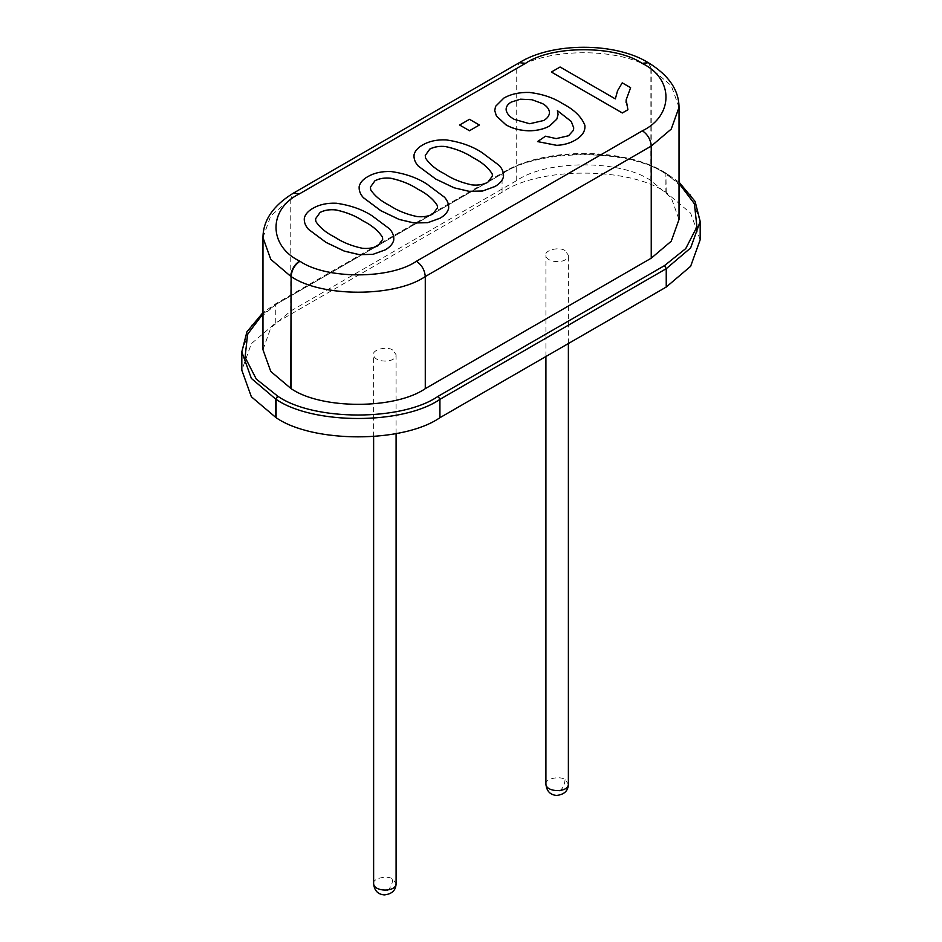 <?xml version="1.0" encoding="UTF-8"?>
<svg xmlns="http://www.w3.org/2000/svg" width="942" height="942" viewBox="0 0 942 942"><rect width="100%" height="100%" fill="white"/><g stroke="black" fill="none" stroke-linecap="round" stroke-linejoin="round"><path stroke-width="0.71" stroke-dasharray="4.71 3.53" d="M565.094 250.654C559.524 246.298 544.076 250.337 545.913 255.235C546.266 263.524 568.309 263.96 568.379 255.247L565.094 250.654M392.802 350.13C387.233 345.773 371.784 349.812 373.621 354.71C373.974 363 396.017 363.435 396.087 354.71L392.802 350.13M551.423 72.051L560.09 67M560.09 67.047L615.338 98.934L617.575 90.703L622.226 82.849M622.226 82.896L630.61 87.736M626.065 102.454L627.914 109.755M459.614 125.05L469.493 119.351L479.36 125.05M425.266 155.477L425.584 158.174C429.587 164.332 435.934 169.572 444.636 173.917L444.636 173.87M444.636 173.917C452.16 178.945 461.239 182.63 471.871 184.938L471.871 184.891M471.871 184.938C477.912 185.574 483.199 184.726 487.744 182.395L487.744 182.348M487.744 182.395L492.407 176.06M414.044 155.56L414.044 154.782C415.01 150.955 417.907 147.682 422.723 144.962C429.199 141.218 436.982 139.546 446.084 139.934C460.12 141.959 472.024 146.14 481.774 152.474L499.354 165.556M499.354 165.592C502.486 169.124 503.864 172.869 503.475 176.813M359.185 187.234L359.185 186.457C360.15 182.618 363.035 179.357 367.863 176.637C374.339 172.892 382.122 171.209 391.213 171.597C405.26 173.634 417.153 177.814 426.914 184.149L444.494 197.267C447.627 200.799 449.004 204.544 448.604 208.488M537.552 141.63L545.5 136.26L556.192 138.651L568.568 135.789L573.525 130.255L573.702 127.782M557.405 110.65L558.088 114.488M494.75 110.579L495.551 106.422L503.876 98.109C511.023 94.07 519.572 92.21 529.534 92.504C542.604 94.106 553.649 97.85 562.645 103.726C574.055 109.602 581.461 116.784 584.852 125.274M304.325 218.909L304.325 218.132C305.29 214.293 308.175 211.032 312.991 208.312C319.468 204.567 327.263 202.883 336.353 203.272C350.4 205.309 362.293 209.489 372.043 215.824L389.623 228.941C392.767 232.474 394.145 236.218 393.744 240.163M370.406 187.152L370.724 189.848C374.728 196.007 381.074 201.247 389.776 205.58L389.776 205.544M389.776 205.58C397.3 210.619 406.379 214.305 417.012 216.613L417.012 216.566M417.012 216.613C423.052 217.249 428.339 216.401 432.884 214.07L432.884 214.022M432.884 214.07L437.535 207.735M315.546 218.827L315.864 221.523C319.856 227.681 326.215 232.921 334.916 237.254L334.916 237.219M334.916 237.254C342.441 242.294 351.519 245.968 362.152 248.288L362.152 248.241M362.152 248.288C368.192 248.924 373.479 248.076 378.025 245.744L378.025 245.697M378.025 245.744L382.676 239.409M506.148 110.143C506.926 113.77 509.622 116.843 514.238 119.375L514.238 119.34M514.238 119.375L529.675 123.743M529.675 123.791L543.711 120.505C547.538 118.268 549.457 115.536 549.469 112.357L549.469 112.345M700.177 239.751L690.639 213.186L665.888 192.25C629.021 166.734 538.93 166.734 502.074 192.25L275.759 322.906L251.361 343.642L241.823 370.206M262.971 349.717L270.778 327.957L290.76 310.99L516.722 180.534C546.913 159.634 620.696 159.634 650.887 180.534L671.222 197.714L679.029 219.462M545.913 784.203C544.076 779.305 559.524 775.266 565.094 779.623L568.379 784.215M565.094 779.623C564.588 785.44 561.938 790.032 557.146 793.376M373.621 883.678C371.784 878.78 387.233 874.741 392.802 879.086L396.087 883.678M392.802 879.086C392.296 884.915 389.647 889.495 384.854 892.851M664.122 172.892L665.37 172.763L665.888 173.905C629.021 148.389 538.93 148.389 502.074 173.905L502.581 172.763L503.84 172.892C539.907 147.929 628.055 147.929 664.122 172.892L679.029 183.396M502.074 192.25L502.074 173.905L275.759 304.56L276.277 303.418L277.525 303.548L503.84 172.892M262.971 313.851L277.525 303.548M275.759 322.906L275.759 304.56L251.361 325.296L241.823 351.861M700.177 221.405L690.639 194.841L665.723 172.963L664.475 173.093M666.241 192.451L665.888 173.905L665.888 192.25M648.649 62.902L651.24 68.625L648.473 62.808M650.887 180.534L650.887 68.413C620.696 47.524 546.913 47.524 516.722 68.413L519.301 62.702M516.722 180.534L516.722 68.413L290.76 198.88L293.351 193.157M290.76 310.99L290.76 198.88L270.778 215.848L262.971 237.608M679.029 107.353L671.222 85.592L651.24 68.625L651.24 180.734M568.379 343.536L568.379 255.235M545.913 356.512L545.913 255.235M396.087 433.567L396.087 354.71M373.621 436.676L373.621 354.71M679.029 182.159L665.37 172.763C624.546 147.07 543.416 147.07 502.581 172.763L276.277 303.418L262.971 312.614"/><path stroke-width="1.41" d="M627.914 109.755L622.321 112.981L551.423 72.051L622.321 112.946L627.914 109.719L626.171 99.817L630.61 87.688L622.226 82.849L617.575 90.703L615.338 98.898L560.09 67L551.423 72.004M626.171 99.817L630.61 87.688M626.171 99.852L626.065 102.454M479.36 125.015L469.493 119.304L459.614 125.015L469.493 130.714L479.36 125.015L469.493 130.714M469.493 130.75L459.614 125.015M492.407 176.083L492.219 173.964C488.274 167.582 481.821 162.13 472.86 157.62C465.336 152.58 456.269 148.918 445.648 146.599L445.648 146.563C456.269 148.871 465.336 152.545 472.86 157.573C481.821 162.095 488.274 167.546 492.219 173.929L492.407 176.06L487.744 182.348C483.199 184.691 477.912 185.539 471.871 184.891C461.239 182.583 452.16 178.909 444.636 173.87C435.934 169.525 429.587 164.297 425.584 158.174L425.266 155.43L429.846 149.036C434.38 146.728 439.643 145.904 445.648 146.563M445.648 146.599C439.643 145.939 434.38 146.764 429.846 149.083L429.846 149.036M429.846 149.083L425.266 155.454M503.475 176.813C502.498 180.629 499.613 183.89 494.821 186.587C499.613 183.843 502.498 180.581 503.475 176.778L503.475 175.765L503.475 176.813C503.864 172.833 502.486 169.089 499.354 165.556L481.774 152.427C472.024 146.092 460.12 141.912 446.084 139.887C436.982 139.498 429.199 141.182 422.723 144.927C417.907 147.635 415.01 150.908 414.044 154.735L414.044 155.536M494.821 186.587L482.563 191.026L494.821 186.551M482.563 191.026L468.892 191.308L482.563 190.99M468.892 191.308L454.009 187.776L468.892 191.261M454.009 187.776L435.722 179.051L454.009 187.729M435.722 179.051L418.213 166.004L435.722 179.015M418.213 166.004C415.057 162.471 413.668 158.727 414.044 154.782M414.044 154.735C413.668 158.692 415.057 162.424 418.213 165.957M427.703 222.701L439.961 218.226C444.754 215.518 447.638 212.256 448.604 208.453L448.616 207.44L448.604 208.488C447.638 212.303 444.754 215.565 439.961 218.261L427.703 222.701L414.021 222.983L399.137 219.451L380.862 210.725L363.353 197.679C360.197 194.146 358.808 190.402 359.185 186.457M359.185 187.211L359.185 186.41C358.808 190.366 360.197 194.099 363.353 197.632L380.862 210.69L399.137 219.404L414.021 222.936L427.703 222.665M573.702 127.806L571.264 121.494L557.393 110.65L571.264 121.447L573.702 127.782L573.525 130.208L568.568 135.742L556.192 138.604L545.5 136.213L537.552 141.583L556.84 145.351C563.999 144.891 570.11 143.16 575.162 140.17C570.11 143.196 563.999 144.927 556.84 145.398L537.552 141.583M558.088 114.477L556.816 119.151L549.633 125.969C543.734 129.242 536.681 130.856 528.497 130.808C519.666 130.467 512.13 128.465 505.901 124.803L496.41 116.019L494.75 110.603L496.41 115.972L505.901 124.756C512.13 128.418 519.666 130.42 528.497 130.761C536.681 130.808 543.734 129.195 549.633 125.934L556.816 119.116L558.088 114.477L557.393 110.603M584.852 125.227L584.852 125.274C585.524 131.079 582.297 136.06 575.162 140.205C582.297 136.025 585.524 131.044 584.852 125.227C581.461 116.749 574.055 109.566 562.645 103.679C553.649 97.815 542.604 94.07 529.534 92.457C519.572 92.163 511.023 94.035 503.876 98.062L495.551 106.375L494.75 110.603M372.844 254.375L385.101 249.901C389.894 247.193 392.779 243.931 393.744 240.128L393.756 239.115L393.744 240.163C392.779 243.978 389.894 247.24 385.101 249.936L372.844 254.375L359.161 254.658L344.277 251.125L326.003 242.4L308.493 229.353C305.338 225.821 303.948 222.076 304.325 218.132M304.325 218.885L304.325 218.085C303.948 222.041 305.338 225.774 308.493 229.306L326.003 242.365L344.277 251.078L359.161 254.611L372.844 254.34M437.535 207.758L437.359 205.639C433.414 199.257 426.962 193.805 418.001 189.295C410.477 184.255 401.398 180.593 390.789 178.274L390.789 178.238C401.398 180.546 410.477 184.22 418.001 189.248C426.962 193.769 433.414 199.221 437.359 205.603L437.535 207.735L432.884 214.022C428.339 216.366 423.052 217.213 417.012 216.566C406.379 214.258 397.3 210.584 389.776 205.544C381.074 201.199 374.728 195.971 370.724 189.848L370.406 187.105L374.987 180.711C379.52 178.403 384.783 177.579 390.789 178.238M390.789 178.274C384.783 177.614 379.52 178.438 374.987 180.746L374.987 180.711M374.987 180.746L370.406 187.128M448.604 208.453C449.004 204.496 447.627 200.764 444.494 197.231L426.914 184.102C417.153 177.767 405.26 173.587 391.213 171.562C382.122 171.173 374.339 172.845 367.863 176.59C363.035 179.31 360.15 182.583 359.185 186.41M382.676 239.433L382.499 237.313C378.554 230.931 372.102 225.479 363.141 220.958C355.617 215.93 346.538 212.256 335.917 209.948L335.917 209.913C346.538 212.221 355.617 215.895 363.141 220.923C372.102 225.444 378.554 230.896 382.499 237.278L382.676 239.409L378.025 245.697C373.479 248.04 368.192 248.888 362.152 248.241C351.519 245.933 342.441 242.259 334.916 237.219C326.215 232.874 319.856 227.646 315.864 221.523L315.546 218.78L320.127 212.386C324.66 210.078 329.924 209.254 335.917 209.913M335.917 209.948C329.924 209.289 324.66 210.113 320.127 212.421L320.127 212.386M320.127 212.421L315.546 218.803M393.744 240.128C394.145 236.171 392.767 232.439 389.623 228.906L372.043 215.777C362.293 209.442 350.4 205.262 336.353 203.236C327.263 202.848 319.468 204.52 312.991 208.264C308.175 210.984 305.29 214.258 304.325 218.085M549.469 112.357C549.104 108.931 546.784 106.022 542.51 103.608L532.03 99.758L542.51 103.573C546.784 105.975 549.104 108.895 549.469 112.31C549.457 115.489 547.538 118.221 543.711 120.505L529.675 123.743L514.238 119.34C509.622 116.808 506.926 113.723 506.148 110.108C505.842 107.023 507.514 104.35 511.153 102.101L520.479 99.193L532.03 99.722L520.479 99.193L511.153 102.101M511.153 102.136C507.514 104.385 505.842 107.058 506.148 110.143M262.971 312.614L246.898 331.89L241.823 351.861L241.823 370.206L251.361 396.77L276.112 417.695C312.98 443.211 403.07 443.211 439.926 417.695L666.241 287.039L690.639 266.303L700.177 239.751L700.177 221.405L690.639 247.958L666.241 268.694L664.475 265.632L438.16 396.288C402.093 421.251 313.945 421.251 277.878 396.288L256.271 379.049L245.073 357.301L247.593 334.21L262.971 313.851M290.76 388.445L291.113 276.536C321.304 297.425 395.087 297.425 425.278 276.536L651.24 146.081L671.222 129.101L679.029 107.353L679.029 219.462L671.222 241.223L651.24 258.19L425.278 388.646C395.087 409.546 321.304 409.546 291.113 388.646L270.778 371.466L262.971 349.717L262.971 237.608L270.778 259.356L290.76 276.336C291.325 269.859 294.269 264.761 299.591 261.04C268.164 245.909 268.164 208.912 299.591 193.781L525.554 63.326C551.765 45.181 615.844 45.181 642.055 63.326L642.409 63.526C673.836 78.657 673.836 115.654 642.409 130.797L416.446 261.252C390.235 279.397 326.156 279.397 299.945 261.252L299.591 261.04M545.913 784.203C546.643 791.186 550.222 794.93 556.64 795.425C564.258 794.589 568.167 790.844 568.379 784.203C568.309 792.928 546.266 792.493 545.913 784.203L545.913 356.512M373.621 883.678C374.351 890.661 377.93 894.394 384.348 894.9C391.966 894.064 395.875 890.32 396.087 883.678C396.017 892.404 373.974 891.968 373.621 883.678L373.621 436.676M241.823 351.861L251.361 378.413L275.759 399.149L277.525 396.087M275.759 417.494L275.759 399.149L277.878 396.288M276.112 417.695L276.112 399.349C312.98 424.866 403.07 424.866 439.926 399.349L438.16 396.288M439.926 417.695L439.926 399.349L666.241 268.694L666.241 287.039M679.029 183.396L694.407 203.755L696.927 226.845L685.729 248.594L664.475 265.632M642.409 63.526L648.296 62.702L642.055 63.326M648.473 62.808L648.296 62.702C615.491 42.131 552.118 42.131 519.301 62.702L525.554 63.326M519.301 62.702L293.351 193.157L299.591 193.781M291.113 388.646L291.113 276.536C291.679 270.071 294.622 264.973 299.945 261.252M425.278 388.646L425.278 276.536C424.712 270.071 421.78 264.973 416.446 261.252M651.24 258.19L651.24 146.081C650.675 139.604 647.731 134.518 642.409 130.797M568.379 784.203L568.379 343.536M396.087 883.678L396.087 433.567M679.029 182.159L695.102 201.435L700.177 221.405M293.351 193.157C273.204 205.533 263.077 220.357 262.971 237.608M648.649 62.902C668.796 75.289 678.923 90.102 679.029 107.353"/></g></svg>
